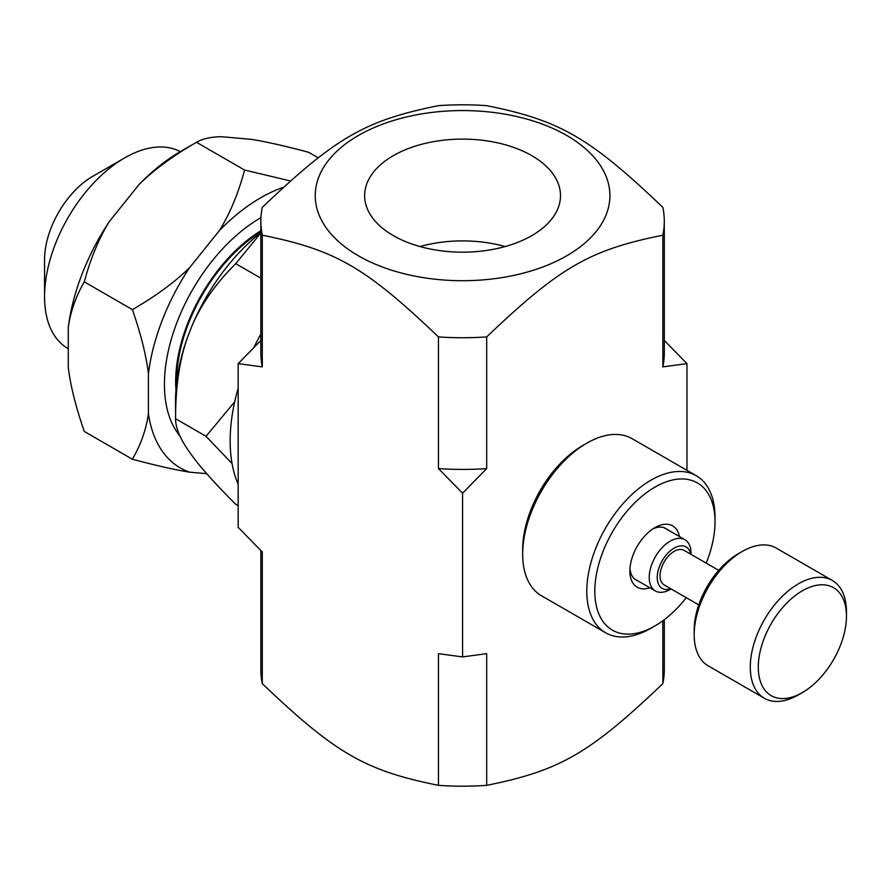 <?xml version="1.0" encoding="UTF-8"?>
<svg xmlns="http://www.w3.org/2000/svg" width="891" height="891" viewBox="0 0 891 891"><rect width="100%" height="100%" fill="white"/><g stroke="black" fill="none" stroke-linecap="round" stroke-linejoin="round"><path stroke-width="1.34" d="M419.939 246.54A97.921 56.534 180 0 1 505.197 246.54M177.008 432.046A134.285 77.528 120 0 0 179.381 434.763M691.048 554.38L691.048 553.266A29.581 17.074 120 0 0 684.923 539.723A29.581 17.074 120 0 0 662.136 547.653A29.581 17.074 120 0 0 649.227 577.413A29.581 17.074 120 0 0 655.353 590.956A29.581 17.074 120 0 0 670.143 589.486L671.101 588.929M690.714 554.18A23.912 13.799 120 0 0 672.449 549.212A23.912 13.799 120 0 0 657.235 577.413A23.912 13.799 120 0 0 670.767 588.728M718.703 570.34L684.121 550.382A19.947 11.516 120 0 0 668.751 555.717A19.947 11.516 120 0 0 660.042 575.798A19.947 11.516 120 0 0 664.174 584.93L698.756 604.889M846.45 616.238L846.45 611.605A68.006 39.26 120 0 0 832.361 580.475L776.261 548.088A68.006 39.26 120 0 0 742.27 551.462L738.26 553.768A62.337 35.985 120 0 0 694.178 630.115L694.178 634.737A68.006 39.26 120 0 0 708.267 665.878L764.367 698.266A68.006 39.26 120 0 0 798.369 694.891L802.368 692.574A62.337 35.985 120 0 0 846.45 616.238A62.337 35.985 120 0 0 802.368 590.789A62.337 35.985 120 0 0 758.297 667.136A62.337 35.985 120 0 0 802.368 692.574M742.27 551.462A68.006 39.26 120 0 0 694.178 634.737M832.361 580.475A68.006 39.26 120 0 0 779.959 598.696A68.006 39.26 120 0 0 750.278 667.136A68.006 39.26 120 0 0 764.367 698.266M358.382 135.488A147.338 85.068 0 0 0 330.071 232.841A147.338 85.068 0 0 0 480.182 280.097A147.338 85.068 0 0 0 595.077 158.442A147.338 85.068 0 0 0 358.382 135.488M393.332 235.614A97.921 56.534 180 0 1 364.642 195.641A97.921 56.534 180 0 1 462.574 139.107A97.921 56.534 180 0 1 560.495 195.641A97.921 56.534 180 0 1 500.04 247.876A97.921 56.534 180 0 1 393.332 235.614M686.972 470.359L686.972 363.651L662.848 366.88L662.848 235.202C589.508 250.003 560.027 267.022 486.686 336.909L486.686 468.588L462.574 493.202L438.461 468.588L438.461 336.909C365.11 267.022 335.629 250.003 262.288 235.202L262.288 366.88L238.175 363.651L238.175 527.349L262.288 551.963L262.288 683.642C335.629 753.53 365.11 770.548 438.461 785.35L438.461 653.671L462.574 656.912L486.686 653.671L486.686 785.35C560.027 770.548 589.508 753.53 662.848 683.642L662.848 620.76M462.574 493.202L462.574 656.912M438.461 336.909A201.734 116.465 0 0 0 486.686 336.909M662.848 235.202A201.734 116.465 0 0 0 664.296 221.28A201.734 116.465 0 0 0 662.848 207.358C589.508 137.47 560.027 120.452 486.686 105.65A201.734 116.465 0 0 0 438.461 105.65C365.11 120.452 335.629 137.47 262.288 207.358A201.734 116.465 0 0 0 260.84 221.28A201.734 116.465 0 0 0 262.288 235.202M664.296 619.679L664.296 669.72A201.734 116.465 180 0 1 662.848 683.642M486.686 785.35A201.734 116.465 180 0 1 438.461 785.35M262.288 683.642A201.734 116.465 180 0 1 260.84 669.72L260.84 550.527M438.461 468.588A201.734 116.465 0 0 0 486.686 468.588M662.848 366.88A201.734 116.465 0 0 0 664.296 352.959L664.296 221.28M260.84 221.28L260.84 352.959A201.734 116.465 0 0 0 262.288 366.88M664.296 340.473L686.972 363.651M238.175 363.651L260.84 340.473M637.666 580.743A29.737 17.174 -60 0 1 636.029 579.985A29.737 17.174 -60 0 1 629.959 568.536M652.825 528.942A29.737 17.174 -60 0 1 665.777 528.474A29.737 17.174 -60 0 1 667.248 529.521M679.432 536.549A35.406 20.437 120 0 0 654.907 527.639A35.406 20.437 120 0 0 629.87 570.997A35.406 20.437 120 0 0 649.851 587.782M686.248 597.672A85.001 49.072 -60 0 1 654.907 625.95A85.001 49.072 -60 0 1 594.809 591.245A85.001 49.072 -60 0 1 654.907 487.143A85.001 49.072 -60 0 1 715.016 521.848A85.001 49.072 -60 0 1 706.195 563.123M715.016 521.848L715.016 517.214A90.67 52.346 120 0 0 696.239 475.705A90.67 52.346 120 0 0 626.373 500.007A90.67 52.346 120 0 0 586.79 591.245A90.67 52.346 120 0 0 605.568 632.755A90.67 52.346 120 0 0 650.909 628.266L654.907 625.95M586.79 443.183L582.781 445.5A85.001 49.072 120 0 0 522.672 549.602L522.672 554.235A90.67 52.346 -60 0 1 586.79 443.183A90.67 52.346 -60 0 1 632.12 438.695L696.239 475.705M605.568 632.755L541.461 595.745A90.67 52.346 -60 0 1 522.672 554.235L522.672 549.602M260.84 231.816A123.348 71.213 120 0 0 176.607 382.662M260.84 230.736A124.673 71.982 120 0 0 175.95 389.735M260.84 232.996L235.725 263.68C215.689 283.605 201.032 304.51 191.777 326.396L187.466 337.5C179.47 360.109 175.505 387.173 175.572 418.714C175.505 427.112 179.47 437.269 187.466 449.187L191.777 455.312C201.032 467.953 215.689 484.281 235.725 504.295L238.175 505.698M260.84 278.181L235.725 263.68M232.072 463.576L206.033 436.3L175.572 418.714L175.572 400.204A147.46 85.135 -60 0 1 187.466 337.5M206.033 436.3L234.701 401.774M191.777 326.396A147.46 85.135 -60 0 1 260.84 232.596M180.26 151.659A113.335 65.433 120 0 0 124.695 157.885A113.335 65.433 120 0 0 44.55 296.692A113.335 65.433 120 0 0 68.028 348.581L68.273 348.726M124.695 157.885L92.631 176.396A68.006 39.26 120 0 0 44.55 259.682L44.55 296.692M238.175 484.336A158.676 91.606 -60 0 1 230.156 440.878A158.676 91.606 -60 0 1 238.175 388.164M253.935 347.39A158.676 91.606 -60 0 1 260.84 334.136M84.3 281.868C75.835 296.458 70.489 311.638 68.273 327.409L68.273 367.404C70.489 385.736 75.835 407.087 84.3 431.467L132.38 459.221C140.856 444.631 146.191 429.44 148.418 413.68L148.418 373.674C146.191 355.353 140.856 334.002 132.38 309.623L84.3 281.868C90.448 258.791 98.801 238.665 109.37 221.48L139.375 184.159A160.547 92.697 -60 0 1 180.472 151.537L196.499 142.293C173.422 155.58 154.377 169.535 139.375 184.159M132.38 309.623C155.468 296.335 174.502 282.369 189.516 267.745L219.509 230.435C230.078 213.239 238.432 193.113 244.579 170.047L196.499 142.282C202.647 138.706 211 136.846 221.569 136.702L251.574 139.386C266.576 141.803 285.621 146.113 308.698 152.305L318.198 157.796M244.579 170.047L290.321 180.918M283.16 187.4A160.547 92.697 120 0 0 219.509 230.435M189.516 267.745A160.547 92.697 120 0 0 148.418 373.674M148.418 413.68A160.547 92.697 120 0 0 189.516 472.152C174.502 469.724 155.468 465.414 132.38 459.221M206.734 473.689L189.516 472.152M260.94 217.66A136 78.519 120 0 0 176.218 324.369A136 78.519 120 0 0 179.848 435.822M68.273 327.409A160.547 92.697 -60 0 1 109.37 221.48M634.559 578.95L655.353 590.956M664.14 527.717L684.923 539.723"/></g></svg>
